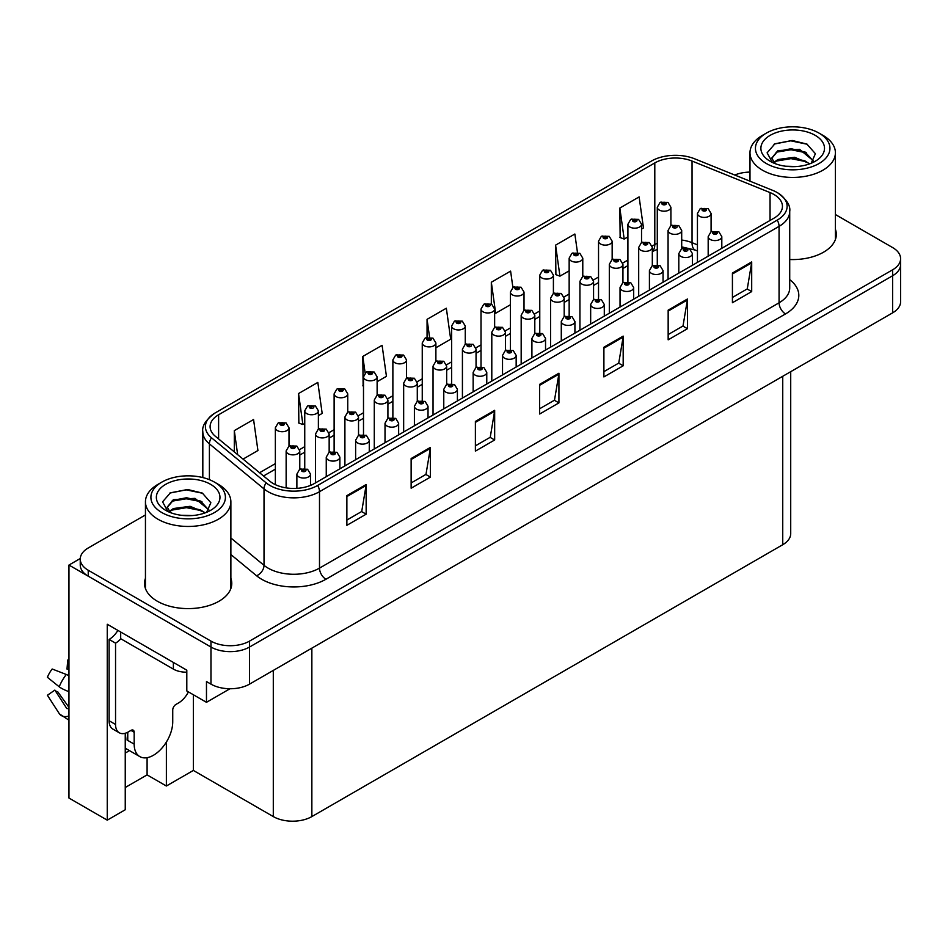 <?xml version="1.0" encoding="UTF-8"?>
<svg xmlns="http://www.w3.org/2000/svg" width="948" height="948" viewBox="0 0 948 948"><rect width="100%" height="100%" fill="white"/><g stroke="black" fill="none" stroke-linecap="round" stroke-linejoin="round"><path stroke-width="1.42" d="M125.243 753.02A29.08 16.791 120 0 0 126.534 752.333A29.08 16.791 120 0 0 129.284 750.52M125.243 733.254L125.243 809.758L107.254 820.15L107.254 624.258L186.803 670.189L186.803 690.962L206.474 702.314L206.474 681.541L210.966 684.136A27.267 15.737 0 0 0 249.525 684.136L892.613 312.852A27.267 15.737 0 0 0 900.6 301.725L900.6 264.622A27.267 15.737 0 0 1 892.613 275.75A27.267 15.737 0 0 0 900.6 264.622L900.6 258.686A27.267 15.737 0 0 0 892.613 247.558L835.401 214.532M229.973 688.746L206.474 702.314M145.447 514.954L88.235 547.98A27.267 15.737 0 0 0 80.248 559.119A27.267 15.737 0 0 0 88.235 570.246L210.966 641.109A27.267 15.737 0 0 0 249.525 641.109L249.525 647.034L892.613 275.75L249.525 647.034A27.267 15.737 0 0 1 210.966 647.034A27.267 15.737 0 0 0 249.525 647.034L249.525 684.136M107.254 820.15L68.955 798.038L68.955 565.055L210.966 647.034L88.235 576.183A27.267 15.737 0 0 1 80.248 565.055L80.248 559.119M80.272 558.514L68.955 565.055M790.715 371.687L790.715 533.594A27.267 15.737 180 0 1 782.74 544.721L311.856 816.584A27.267 15.737 180 0 1 273.297 816.584L193.356 770.428L193.356 694.754M193.356 770.428L166.374 786.01L166.374 742.071M125.243 787.504L147.094 774.883L166.374 786.01M147.094 774.883L147.094 757.689M145.447 578.304A43.62 25.181 0 0 0 144.534 583.411A43.62 25.181 0 0 0 157.309 601.222A43.62 25.181 0 0 0 204.851 606.684A43.62 25.181 0 0 0 231.774 583.411A43.62 25.181 0 0 0 230.874 578.304M145.447 584.241A43.62 25.181 0 0 0 144.843 586.385M773.935 194.47A29.08 16.791 180 0 1 782.444 206.344A29.08 16.791 180 0 1 773.935 218.206L314.357 483.539A29.08 16.791 180 0 1 269.979 481.3L215.35 436.27A29.08 16.791 180 0 1 210.101 426.636A29.08 16.791 180 0 1 218.609 414.762L654.795 162.938A29.08 16.791 180 0 1 692.04 161.053L770.049 192.586A29.08 16.791 180 0 1 773.935 194.47M777.23 192.562A33.749 19.481 0 0 0 772.727 190.382L694.718 158.837A33.749 19.481 0 0 0 651.489 161.03L215.315 412.854A33.749 19.481 0 0 0 214.841 413.127A33.749 19.481 0 0 0 211.523 437.81L266.151 482.852A33.749 19.481 0 0 0 317.663 485.447L777.23 220.114A33.749 19.481 0 0 0 777.704 192.835A33.749 19.481 0 0 0 777.23 192.562M346.873 495.638L346.873 525.322L366.153 514.183L366.153 484.511L346.873 495.638M346.873 520.049L361.721 511.482L366.07 485.495A7.264 4.195 -120 0 0 366.153 484.511M361.591 511.553L366.153 514.183M411.136 458.536L411.136 488.22L430.404 477.093L430.404 447.409L411.136 458.536M411.136 482.947L425.984 474.379L430.333 448.392A7.264 4.195 -120 0 0 430.404 447.409M425.853 474.45L430.404 477.093M475.386 421.445L475.386 451.118L494.666 439.991L494.666 410.306L475.386 421.445M475.386 445.856L490.235 437.277L494.583 411.302A7.264 4.195 -120 0 0 494.666 410.306M490.104 437.36L494.666 439.991M732.425 273.048L732.425 302.72L751.693 291.593L751.693 261.921L732.425 273.048M732.425 297.459L747.273 288.891L751.622 262.904A7.264 4.195 -120 0 0 751.693 261.921M747.143 288.962L751.693 291.593M668.162 310.138L668.162 339.822L687.442 328.695L687.442 299.011L668.162 310.138M668.162 334.561L683.01 325.982L687.359 299.995A7.264 4.195 -120 0 0 687.442 299.011M682.88 326.065L687.442 328.695M603.9 347.241L603.9 376.925L623.18 365.798L623.18 336.113L603.9 347.241M603.9 371.652L618.748 363.084L623.109 337.097A7.264 4.195 -120 0 0 623.18 336.113M618.617 363.155L623.18 365.798M539.649 384.343L539.649 414.015L558.929 402.888L558.929 373.216L539.649 384.343M539.649 408.754L554.497 400.186L558.846 374.199A7.264 4.195 -120 0 0 558.929 373.216M554.367 400.257L558.929 402.888M789.72 259.515A43.62 25.181 0 0 0 836.314 234.393A43.62 25.181 0 0 0 835.401 229.274M249.525 641.109L892.613 269.813A27.267 15.737 0 0 0 900.6 258.686M749.986 172.098A27.267 15.737 0 0 0 734.747 175.024M318.374 415.615L322.178 413.423L317.829 382.411L298.549 393.539L298.857 423.045M243.055 459.105L257.927 450.525L253.566 419.514L234.298 430.641L234.298 451.876M512.904 287.493L510.605 271.116L491.325 282.243L491.325 303.976M577.451 252.441L574.855 234.014L555.587 245.141L555.895 274.647M641.535 229.049L643.467 227.923L639.118 196.923L619.838 208.05L620.146 237.545M377.126 381.7L386.44 376.32L382.091 345.309L362.811 356.448L363.12 385.943M435.89 347.774L450.691 339.23L446.342 308.219L427.062 319.346L427.062 337.358M427.062 319.346L429.562 337.121M491.325 282.243L495.674 313.255L510.391 304.758M495.674 313.255L494.643 312.876M555.587 245.141L559.936 276.152L569.156 270.832M559.936 276.152L555.587 274.529M619.838 208.05L624.187 239.062L627.908 236.917M624.187 239.062L619.838 237.427M363.499 386.085L362.811 385.824M362.811 356.448L365.134 373.026M298.549 393.539L302.898 424.55L304.746 423.495M302.898 424.55L298.549 422.926M234.298 430.641L237.664 454.661M231.478 586.385A43.62 25.181 0 0 0 230.874 584.241M836.006 237.356A43.62 25.181 0 0 0 835.401 235.211M670.911 225.624L670.911 207.28A6.814 3.934 180 0 1 666.705 210.906A6.814 3.934 180 0 1 659.287 210.053A6.814 3.934 180 0 1 657.284 207.28L660.009 202.54A4.539 2.737 57.8 0 1 662.427 202.682A2.275 1.315 0 0 0 662.498 204.495A2.275 1.315 0 0 0 665.709 204.495A2.275 1.315 0 0 0 665.709 202.635A2.275 1.315 0 0 0 662.569 202.599L665.01 203.559L663.458 203.939L663.493 203.18M662.569 202.599A4.539 2.512 -117.9 0 0 660.436 202.291A4.539 2.512 -117.9 0 0 660.246 202.422M663.434 203.915L662.427 202.682M663.458 203.939L663.434 203.216M711.083 231.822L711.083 213.466A6.814 3.934 180 0 1 706.876 217.104A6.814 3.934 180 0 1 699.446 216.251A6.814 3.934 180 0 1 697.444 213.466L700.169 208.738A4.539 2.737 57.8 0 1 702.587 208.88A2.275 1.315 0 0 0 702.658 210.693A2.275 1.315 0 0 0 705.869 210.693A2.275 1.315 0 0 0 705.869 208.833A2.275 1.315 0 0 0 702.729 208.797L705.17 209.757L703.617 210.136L702.587 208.88M703.653 210.148L703.653 209.378M702.729 208.797A4.539 2.512 -117.9 0 0 700.608 208.489A4.539 2.512 -117.9 0 0 700.406 208.619M703.594 210.112L703.594 209.401M721.807 248.305L721.807 236.656A6.814 3.934 180 0 1 717.6 240.294A6.814 3.934 180 0 1 710.17 239.441A6.814 3.934 180 0 1 708.18 236.656L710.893 231.928A4.539 2.737 57.8 0 1 713.323 232.059A2.275 1.315 0 0 0 713.382 233.872A2.275 1.315 0 0 0 716.605 233.872A2.275 1.315 0 0 0 716.605 232.023A2.275 1.315 0 0 0 713.453 231.976L715.906 232.947L714.354 233.315L714.377 232.556M713.453 231.976A4.539 2.512 -117.9 0 0 711.332 231.679A4.539 2.512 -117.9 0 0 711.13 231.798M714.318 233.303L713.323 232.059M714.354 233.315L714.318 232.592M641.535 242.593L641.535 224.238A6.814 3.934 180 0 1 637.329 227.876A6.814 3.934 180 0 1 629.899 227.022A6.814 3.934 180 0 1 627.908 224.238L630.621 219.509A4.539 2.737 57.8 0 1 633.051 219.64A2.275 1.315 0 0 0 633.122 221.453A2.275 1.315 0 0 0 636.333 221.453A2.275 1.315 0 0 0 636.333 219.604A2.275 1.315 0 0 0 633.193 219.557L635.361 220.161L634.082 220.896L634.105 220.137M633.193 219.557A4.539 2.512 -117.9 0 0 631.06 219.249A4.539 2.512 -117.9 0 0 630.858 219.379M634.058 220.884L633.051 219.64M634.082 220.896L634.058 220.173M612.159 259.551L612.159 241.195A6.814 3.934 180 0 1 607.952 244.833A6.814 3.934 180 0 1 600.522 243.98A6.814 3.934 180 0 1 598.532 241.195L601.245 236.467A4.539 2.737 57.8 0 1 603.675 236.597A2.275 1.315 0 0 0 603.734 238.41A2.275 1.315 0 0 0 606.945 238.41A2.275 1.315 0 0 0 606.945 236.562A2.275 1.315 0 0 0 603.805 236.526L606.258 237.486L604.706 237.853L603.675 236.597M604.729 237.877L604.729 237.107M603.805 236.526A4.539 2.512 -117.9 0 0 601.684 236.218A4.539 2.512 -117.9 0 0 601.482 236.348M604.67 237.841L604.67 237.13M582.783 276.508L582.783 258.164A6.814 3.934 180 0 1 578.576 261.79A6.814 3.934 180 0 1 571.146 260.937A6.814 3.934 180 0 1 569.156 258.164L571.869 253.424A4.539 2.737 57.8 0 1 574.287 253.566A2.275 1.315 0 0 0 574.358 255.379A2.275 1.315 0 0 0 577.569 255.379A2.275 1.315 0 0 0 577.569 253.519A2.275 1.315 0 0 0 574.429 253.483L576.87 254.455L575.317 254.822L574.287 253.566M575.353 254.834L575.353 254.064M574.429 253.483A4.539 2.512 -117.9 0 0 572.308 253.175A4.539 2.512 -117.9 0 0 572.106 253.306M575.294 254.799L575.294 254.1M553.407 293.477L553.407 275.121A6.814 3.934 180 0 1 549.2 278.759A6.814 3.934 180 0 1 541.77 277.906A6.814 3.934 180 0 1 539.768 275.121L542.493 270.393A4.539 2.737 57.8 0 1 544.91 270.524A2.275 1.315 0 0 0 544.981 272.337A2.275 1.315 0 0 0 548.193 272.337A2.275 1.315 0 0 0 548.193 270.488A2.275 1.315 0 0 0 545.053 270.441L547.494 271.412L545.941 271.78L544.91 270.524M545.977 271.803L545.977 271.021M545.053 270.441A4.539 2.512 -117.9 0 0 542.931 270.133A4.539 2.512 -117.9 0 0 542.73 270.263M545.941 271.78L545.918 271.057M681.695 248.791L681.695 230.435A6.814 3.934 180 0 1 677.488 234.073A6.814 3.934 180 0 1 670.07 233.22A6.814 3.934 180 0 1 668.067 230.435L670.781 225.707A4.539 2.737 57.8 0 1 673.21 225.837A2.275 1.315 0 0 0 673.281 227.65A2.275 1.315 0 0 0 676.493 227.65A2.275 1.315 0 0 0 676.493 225.79A2.275 1.315 0 0 0 673.353 225.754L675.521 226.347L674.241 227.093L674.265 226.335M673.353 225.754A4.539 2.512 -117.9 0 0 671.22 225.446A4.539 2.512 -117.9 0 0 671.03 225.577M674.218 227.082L673.21 225.837M674.241 227.093L674.218 226.371M652.319 265.748L652.319 247.392A6.814 3.934 180 0 1 648.112 251.03A6.814 3.934 180 0 1 640.682 250.177A6.814 3.934 180 0 1 638.691 247.392L641.405 242.664A4.539 2.737 57.8 0 1 643.834 242.795A2.275 1.315 0 0 0 643.893 244.608A2.275 1.315 0 0 0 647.117 244.608A2.275 1.315 0 0 0 647.117 242.759A2.275 1.315 0 0 0 643.965 242.712L646.418 243.683L644.865 244.051L644.889 243.292M643.965 242.712A4.539 2.512 -117.9 0 0 641.843 242.415A4.539 2.512 -117.9 0 0 641.642 242.534M644.83 244.039L643.834 242.795M644.865 244.051L644.83 243.328M622.943 282.717L622.943 264.35A6.814 3.934 180 0 1 618.736 267.988A6.814 3.934 180 0 1 611.306 267.135A6.814 3.934 180 0 1 609.315 264.35L612.029 259.622A4.539 2.737 57.8 0 1 614.446 259.764A2.275 1.315 0 0 0 614.517 261.577A2.275 1.315 0 0 0 617.729 261.577A2.275 1.315 0 0 0 617.729 259.716A2.275 1.315 0 0 0 614.588 259.681L617.03 260.641L615.489 261.02L614.446 259.764M615.513 261.032L615.513 260.262M614.588 259.681A4.539 2.512 -117.9 0 0 612.467 259.373A4.539 2.512 -117.9 0 0 612.266 259.503M615.453 260.996L615.453 260.285M593.567 299.675L593.567 281.319A6.814 3.934 180 0 1 589.36 284.957A6.814 3.934 180 0 1 581.93 284.104A6.814 3.934 180 0 1 579.927 281.319L582.653 276.591A4.539 2.737 57.8 0 1 585.07 276.721A2.275 1.315 0 0 0 585.141 278.534A2.275 1.315 0 0 0 588.353 278.534A2.275 1.315 0 0 0 588.353 276.674A2.275 1.315 0 0 0 585.212 276.638L587.653 277.61L586.101 277.977L585.07 276.721M586.137 277.989L586.137 277.219M585.212 276.638A4.539 2.512 -117.9 0 0 583.091 276.33A4.539 2.512 -117.9 0 0 582.89 276.461M586.077 277.965L586.077 277.254M692.431 265.262L692.431 253.614A6.814 3.934 180 0 1 688.224 257.252A6.814 3.934 180 0 1 680.794 256.398A6.814 3.934 180 0 1 678.804 253.614L681.517 248.886A4.539 2.737 57.8 0 1 683.935 249.028A2.275 1.315 0 0 0 684.006 250.841A2.275 1.315 0 0 0 687.217 250.841A2.275 1.315 0 0 0 687.217 248.98A2.275 1.315 0 0 0 684.077 248.945L686.257 249.537L684.977 250.284L685.001 249.525M684.077 248.945A4.539 2.512 -117.9 0 0 681.956 248.637A4.539 2.512 -117.9 0 0 681.754 248.767M684.942 250.26L683.935 249.028M684.977 250.284L684.942 249.549M663.055 282.231L663.055 270.583A6.814 3.934 180 0 1 658.848 274.221A6.814 3.934 180 0 1 651.418 273.368A6.814 3.934 180 0 1 649.416 270.583L652.141 265.855A4.539 2.737 57.8 0 1 654.558 265.985A2.275 1.315 0 0 0 654.63 267.798A2.275 1.315 0 0 0 657.841 267.798A2.275 1.315 0 0 0 657.841 265.938A2.275 1.315 0 0 0 654.701 265.902L657.142 266.874L655.589 267.241L654.558 265.985M655.625 267.253L655.625 266.483M654.701 265.902A4.539 2.512 -117.9 0 0 652.58 265.594A4.539 2.512 -117.9 0 0 652.378 265.724M655.566 267.229L655.566 266.518M633.679 299.189L633.679 287.54A6.814 3.934 180 0 1 629.46 291.178A6.814 3.934 180 0 1 622.042 290.325A6.814 3.934 180 0 1 620.039 287.54L622.765 282.812A4.539 2.737 57.8 0 1 625.182 282.942A2.275 1.315 0 0 0 625.253 284.756A2.275 1.315 0 0 0 628.465 284.756A2.275 1.315 0 0 0 628.465 282.907A2.275 1.315 0 0 0 625.325 282.86L627.766 283.831L626.213 284.199L625.182 282.942M626.249 284.222L626.249 283.44M625.325 282.86A4.539 2.512 -117.9 0 0 623.203 282.563A4.539 2.512 -117.9 0 0 623.002 282.682M626.19 284.187L626.19 283.476M604.291 316.146L604.291 304.498A6.814 3.934 180 0 1 600.084 308.136A6.814 3.934 180 0 1 592.654 307.282A6.814 3.934 180 0 1 590.663 304.498L593.377 299.769A4.539 2.737 57.8 0 1 595.806 299.912A2.275 1.315 0 0 0 595.877 301.725A2.275 1.315 0 0 0 599.089 301.725A2.275 1.315 0 0 0 599.089 299.864A2.275 1.315 0 0 0 595.948 299.829L598.389 300.789L596.837 301.168L595.806 299.912M596.861 301.18L596.861 300.409M595.948 299.829A4.539 2.512 -117.9 0 0 593.815 299.521A4.539 2.512 -117.9 0 0 593.614 299.651M596.837 301.168L596.813 300.445M796.83 166.528L785.643 166.22M788.819 166.54L793.618 166.67M809.959 163.743L794.637 157.285L777.917 159.525L773.734 162.487M809.497 163.909L804.947 160.887L791.047 157.629L777.372 160.39M813.455 160.899L799.543 149.334L777.917 150.613L771.79 158.032L774.824 163.506M771.802 158.304L777.55 151.396L791.118 148.718L805.077 152.036L813.348 161.03M774.018 162.783L777.597 160.271M822.9 135.327L819.036 133.111A37.256 21.508 180 0 1 819.036 163.53A37.256 21.508 180 0 1 766.351 163.53A37.256 21.508 180 0 1 766.351 133.111A37.256 21.508 180 0 1 819.036 133.111L822.9 135.327A42.707 24.66 180 0 1 835.401 152.77A42.707 24.66 180 0 1 822.9 170.202A42.707 24.66 180 0 1 762.488 170.202A42.707 24.66 180 0 1 749.986 152.77A42.707 24.66 180 0 1 762.488 135.327L766.351 133.111M770.203 135.327A31.805 18.367 180 0 1 815.185 135.327A31.805 18.367 180 0 1 815.185 161.302A31.805 18.367 180 0 1 770.203 161.302A31.805 18.367 180 0 1 770.203 135.327M811.168 163.269L815.399 153.706L806.878 144.06L792.173 140.482L774.919 143.8L767.11 152.818L772.383 162.44M806.558 152.853L790.94 149.737L776.092 152.225M807.269 144.262L790.762 140.825L774.528 144.001M806.523 161.741L790.988 158.636L776.08 161.136M192.29 515.546L181.104 515.25M184.279 515.57L189.09 515.7M205.42 512.761L190.098 506.315L173.377 508.543L169.194 511.505M204.958 512.939L200.419 509.906L186.507 506.647L172.832 509.42M208.916 509.929L195.004 498.364L173.377 499.643L167.263 507.062L170.284 512.536M167.263 507.334L173.377 500.236L186.578 497.747L200.538 501.065L208.809 510.06M169.479 511.813L173.057 509.301M218.36 484.357L214.509 482.129A37.256 21.508 180 0 1 214.509 482.129A37.256 21.508 180 0 1 214.497 512.548A37.256 21.508 180 0 1 161.812 512.548A37.256 21.508 180 0 1 161.812 482.129A37.256 21.508 180 0 1 214.497 482.129L218.36 484.357A42.707 24.66 180 0 1 230.874 501.8A42.707 24.66 180 0 1 218.36 519.231A42.707 24.66 180 0 1 157.961 519.231A42.707 24.66 180 0 1 145.447 501.8A42.707 24.66 180 0 1 157.961 484.357L161.812 482.129M165.663 484.357A31.805 18.367 180 0 1 210.646 484.357A31.805 18.367 180 0 1 210.646 510.332A31.805 18.367 180 0 1 165.663 510.332A31.805 18.367 180 0 1 165.663 484.357M206.628 512.287L210.859 502.736L202.339 493.079L187.633 489.5L170.379 492.83L162.57 501.848L167.843 511.47M202.019 501.883L186.401 498.767L171.552 501.255M202.742 493.292L186.223 489.855L170 493.031M201.983 510.771L186.448 507.666L171.541 510.166M134.178 732.259L130.966 730.398A4.539 2.619 -60 0 1 133.241 730.173A4.539 2.619 -60 0 1 134.178 732.259L134.178 744.133A27.267 15.737 120 0 0 139.83 756.611A27.267 15.737 120 0 0 153.458 755.26A27.267 15.737 120 0 0 172.737 721.866L172.737 710.005A4.539 2.619 -60 0 1 175.949 704.435L178.52 702.954A18.178 10.499 -60 0 0 188.403 691.886M127.755 739.677L127.115 740.044L127.755 740.424L127.755 732.235M127.115 740.044A27.267 15.737 -60 0 1 127.755 733.977M68.955 708.12A10.001 7.951 -37.9 0 0 68.671 708.215L67.533 708.583A0.912 0.723 142.1 0 1 66.668 708.357L54.865 690.097A12.466 7.193 120 0 0 57.71 691.744L68.955 707.338M68.955 669.845A12.466 7.193 120 0 0 67 669.063L68.955 669.17M54.865 690.097L47.4 695.263L59.203 713.524A10.001 7.951 -37.9 0 0 59.523 713.974A10.001 7.951 -37.9 0 0 68.671 716.06L68.955 715.965M68.955 675.817A10.001 1.86 37.7 0 0 66.313 674.478L52.176 669.004A20.903 12.063 120 0 0 47.4 677.287L59.203 686.79A10.001 1.86 -157.7 0 0 68.671 691.566L68.955 691.673M68.955 660.081L67.746 660.021L67 669.063M130.966 730.398L128.395 731.892A18.178 10.499 -60 0 1 119.306 732.792L112.883 729.083A18.178 10.499 -60 0 1 109.115 720.753L109.115 639.438A18.178 10.499 120 0 0 117.884 630.396M120.834 638.774A18.178 10.499 -60 0 1 115.549 643.147L109.115 639.438M119.306 732.792A18.178 10.499 -60 0 1 115.549 724.462L115.549 643.147M173.377 662.439L173.377 669.11A18.178 10.487 0 0 0 186.803 672.179M120.68 632.02L120.68 638.691L173.377 669.11M524.019 310.434L524.019 292.079A6.814 3.934 180 0 1 519.812 295.717A6.814 3.934 180 0 1 512.394 294.864A6.814 3.934 180 0 1 510.391 292.079L513.117 287.351A4.539 2.737 57.8 0 1 515.534 287.481A2.275 1.315 0 0 0 515.605 289.306A2.275 1.315 0 0 0 518.817 289.306A2.275 1.315 0 0 0 518.817 287.445A2.275 1.315 0 0 0 515.676 287.41L518.118 288.37L516.565 288.749L515.534 287.481M516.589 288.761L516.589 287.991M515.676 287.41A4.539 2.512 -117.9 0 0 513.543 287.102A4.539 2.512 -117.9 0 0 513.354 287.232M516.565 288.749L516.542 288.014M494.643 327.392L494.643 309.048A6.814 3.934 180 0 1 490.436 312.674A6.814 3.934 180 0 1 483.006 311.821A6.814 3.934 180 0 1 481.015 309.048L483.729 304.32A4.539 2.737 57.8 0 1 486.158 304.45A2.275 1.315 0 0 0 486.217 306.263A2.275 1.315 0 0 0 489.441 306.263A2.275 1.315 0 0 0 489.441 304.403A2.275 1.315 0 0 0 486.3 304.367L488.469 304.96L487.189 305.706L487.213 304.948M486.3 304.367A4.539 2.512 -117.9 0 0 484.167 304.059A4.539 2.512 -117.9 0 0 483.966 304.19M487.165 305.694L486.158 304.45M487.189 305.706L487.165 304.983M465.267 344.361L465.267 326.005A6.814 3.934 180 0 1 461.06 329.643A6.814 3.934 180 0 1 453.63 328.79A6.814 3.934 180 0 1 451.639 326.005L454.353 321.277A4.539 2.737 57.8 0 1 456.77 321.408A2.275 1.315 0 0 0 456.841 323.221A2.275 1.315 0 0 0 460.053 323.221A2.275 1.315 0 0 0 460.053 321.372A2.275 1.315 0 0 0 456.912 321.325L459.365 322.296L457.813 322.664L457.837 321.905M456.912 321.325A4.539 2.512 -117.9 0 0 454.791 321.028A4.539 2.512 -117.9 0 0 454.59 321.147M457.777 322.652L456.77 321.408M457.813 322.664L457.777 321.941M435.89 361.318L435.89 342.963A6.814 3.934 180 0 1 431.684 346.601A6.814 3.934 180 0 1 424.254 345.747A6.814 3.934 180 0 1 422.251 342.963L424.977 338.235A4.539 2.737 57.8 0 1 427.394 338.377A2.275 1.315 0 0 0 427.465 340.19A2.275 1.315 0 0 0 430.676 340.19A2.275 1.315 0 0 0 430.676 338.329A2.275 1.315 0 0 0 427.536 338.294L429.977 339.254L428.425 339.633L428.46 338.874M427.536 338.294A4.539 2.512 -117.9 0 0 425.415 337.986A4.539 2.512 -117.9 0 0 425.214 338.116M428.401 339.609L427.394 338.377M428.425 339.633L428.401 338.898M406.514 378.288L406.514 359.932A6.814 3.934 180 0 1 402.308 363.57A6.814 3.934 180 0 1 394.878 362.717A6.814 3.934 180 0 1 392.875 359.932L395.6 355.204A4.539 2.737 57.8 0 1 398.018 355.334A2.275 1.315 0 0 0 398.089 357.147A2.275 1.315 0 0 0 401.3 357.147A2.275 1.315 0 0 0 401.3 355.287A2.275 1.315 0 0 0 398.16 355.251L400.601 356.223L399.049 356.59L398.018 355.334M399.084 356.602L399.084 355.832M398.16 355.251A4.539 2.512 -117.9 0 0 396.039 354.943A4.539 2.512 -117.9 0 0 395.837 355.073M399.049 356.59L399.025 355.867M377.126 395.245L377.126 376.889A6.814 3.934 180 0 1 372.92 380.527A6.814 3.934 180 0 1 365.501 379.674A6.814 3.934 180 0 1 363.499 376.889L366.212 372.161A4.539 2.737 57.8 0 1 368.642 372.291A2.275 1.315 0 0 0 368.713 374.105A2.275 1.315 0 0 0 371.924 374.105A2.275 1.315 0 0 0 371.924 372.256A2.275 1.315 0 0 0 368.784 372.209L371.225 373.18L369.673 373.548L368.642 372.291M369.696 373.571L369.696 372.789M368.784 372.209A4.539 2.512 -117.9 0 0 366.651 371.912A4.539 2.512 -117.9 0 0 366.449 372.031M369.649 373.536L369.649 372.825M347.75 412.202L347.75 393.847A6.814 3.934 180 0 1 343.543 397.485A6.814 3.934 180 0 1 336.113 396.631A6.814 3.934 180 0 1 334.123 393.847L336.836 389.118A4.539 2.737 57.8 0 1 339.266 389.261A2.275 1.315 0 0 0 339.325 391.074A2.275 1.315 0 0 0 342.548 391.074A2.275 1.315 0 0 0 342.548 389.213A2.275 1.315 0 0 0 339.396 389.178L341.849 390.138L340.296 390.517L339.266 389.261M340.32 390.529L340.32 389.758M339.396 389.178A4.539 2.512 -117.9 0 0 337.275 388.87A4.539 2.512 -117.9 0 0 337.073 389M340.296 390.517L340.261 389.794M318.374 429.171L318.374 410.816A6.814 3.934 180 0 1 314.167 414.454A6.814 3.934 180 0 1 306.737 413.601A6.814 3.934 180 0 1 304.746 410.816L307.46 406.088A4.539 2.737 57.8 0 1 309.877 406.218A2.275 1.315 0 0 0 309.949 408.031A2.275 1.315 0 0 0 313.16 408.031A2.275 1.315 0 0 0 313.16 406.182A2.275 1.315 0 0 0 310.02 406.135L312.2 406.728L310.92 407.474L310.944 406.716M310.02 406.135A4.539 2.512 -117.9 0 0 307.899 405.827A4.539 2.512 -117.9 0 0 307.697 405.957M310.885 407.462L309.877 406.218M310.92 407.474L310.885 406.751M288.998 446.129L288.998 427.773A6.814 3.934 180 0 1 284.791 431.411A6.814 3.934 180 0 1 277.361 430.558A6.814 3.934 180 0 1 275.358 427.773L278.084 423.045A4.539 2.737 57.8 0 1 280.501 423.175A2.275 1.315 0 0 0 280.572 424.988A2.275 1.315 0 0 0 283.784 424.988A2.275 1.315 0 0 0 283.784 423.14A2.275 1.315 0 0 0 280.644 423.104L283.085 424.064L281.532 424.431L280.501 423.175M281.568 424.455L281.568 423.673M280.644 423.104A4.539 2.512 -117.9 0 0 278.522 422.796A4.539 2.512 -117.9 0 0 278.321 422.926M281.509 424.42L281.509 423.709M564.19 316.632L564.19 298.276A6.814 3.934 180 0 1 559.972 301.914A6.814 3.934 180 0 1 552.554 301.061A6.814 3.934 180 0 1 550.551 298.276L553.276 293.548A4.539 2.737 57.8 0 1 555.694 293.679A2.275 1.315 0 0 0 555.765 295.492A2.275 1.315 0 0 0 558.976 295.492A2.275 1.315 0 0 0 558.976 293.643A2.275 1.315 0 0 0 555.836 293.596L558.277 294.567L556.725 294.935L555.694 293.679M556.76 294.958L556.76 294.176M555.836 293.596A4.539 2.512 -117.9 0 0 553.715 293.299A4.539 2.512 -117.9 0 0 553.514 293.43M556.725 294.935L556.701 294.212M534.802 333.601L534.802 315.246A6.814 3.934 180 0 1 530.596 318.872A6.814 3.934 180 0 1 523.166 318.018A6.814 3.934 180 0 1 521.175 315.246L523.889 310.506A4.539 2.737 57.8 0 1 526.318 310.648A2.275 1.315 0 0 0 526.389 312.461A2.275 1.315 0 0 0 529.6 312.461A2.275 1.315 0 0 0 529.6 310.6A2.275 1.315 0 0 0 526.46 310.565L528.901 311.525L527.349 311.904L526.318 310.648M527.372 311.916L527.372 311.145M526.46 310.565A4.539 2.512 -117.9 0 0 524.327 310.257A4.539 2.512 -117.9 0 0 524.125 310.387M527.349 311.904L527.325 311.181M505.426 350.559L505.426 332.203A6.814 3.934 180 0 1 501.219 335.841A6.814 3.934 180 0 1 493.79 334.988A6.814 3.934 180 0 1 491.799 332.203L494.512 327.475A4.539 2.737 57.8 0 1 496.942 327.605A2.275 1.315 0 0 0 497.001 329.418A2.275 1.315 0 0 0 500.224 329.418A2.275 1.315 0 0 0 500.224 327.57A2.275 1.315 0 0 0 497.072 327.522L499.525 328.494L497.973 328.861L496.942 327.605M497.996 328.873L497.996 328.103M497.072 327.522A4.539 2.512 -117.9 0 0 494.951 327.214A4.539 2.512 -117.9 0 0 494.749 327.344M497.937 328.849L497.937 328.138M476.05 367.516L476.05 349.16A6.814 3.934 180 0 1 471.843 352.798A6.814 3.934 180 0 1 464.413 351.945A6.814 3.934 180 0 1 462.423 349.16L465.136 344.432A4.539 2.737 57.8 0 1 467.554 344.562A2.275 1.315 0 0 0 467.625 346.376A2.275 1.315 0 0 0 470.836 346.376A2.275 1.315 0 0 0 470.836 344.527A2.275 1.315 0 0 0 467.696 344.491L469.876 345.084L468.596 345.819L468.62 345.072M467.696 344.491A4.539 2.512 -117.9 0 0 465.575 344.183A4.539 2.512 -117.9 0 0 465.373 344.314M468.561 345.807L467.554 344.562M468.596 345.819L468.561 345.096M446.674 384.485L446.674 366.129A6.814 3.934 180 0 1 442.467 369.756A6.814 3.934 180 0 1 435.037 368.902A6.814 3.934 180 0 1 433.035 366.129L435.76 361.389A4.539 2.737 57.8 0 1 438.177 361.532A2.275 1.315 0 0 0 438.249 363.345A2.275 1.315 0 0 0 441.46 363.345A2.275 1.315 0 0 0 441.46 361.484A2.275 1.315 0 0 0 438.32 361.449L440.761 362.42L439.208 362.788L439.244 362.029M438.32 361.449A4.539 2.512 -117.9 0 0 436.199 361.141A4.539 2.512 -117.9 0 0 435.997 361.271M439.185 362.764L438.177 361.532M439.208 362.788L439.185 362.065M417.286 401.442L417.286 383.087A6.814 3.934 180 0 1 413.079 386.725A6.814 3.934 180 0 1 405.661 385.872A6.814 3.934 180 0 1 403.658 383.087L406.384 378.359A4.539 2.737 57.8 0 1 408.801 378.489A2.275 1.315 0 0 0 408.872 380.302A2.275 1.315 0 0 0 412.084 380.302A2.275 1.315 0 0 0 412.084 378.453A2.275 1.315 0 0 0 408.944 378.406L411.385 379.378L409.832 379.745L408.801 378.489M409.868 379.769L409.868 378.987M408.944 378.406A4.539 2.512 -117.9 0 0 406.811 378.098A4.539 2.512 -117.9 0 0 406.621 378.228M409.832 379.745L409.809 379.022M387.91 418.4L387.91 400.044A6.814 3.934 180 0 1 383.703 403.682A6.814 3.934 180 0 1 376.273 402.829A6.814 3.934 180 0 1 374.282 400.044L376.996 395.316A4.539 2.737 57.8 0 1 379.425 395.446A2.275 1.315 0 0 0 379.496 397.271A2.275 1.315 0 0 0 382.708 397.271A2.275 1.315 0 0 0 382.708 395.411A2.275 1.315 0 0 0 379.567 395.375L382.008 396.335L380.456 396.714L379.425 395.446M380.48 396.726L380.48 395.956M379.567 395.375A4.539 2.512 -117.9 0 0 377.434 395.067A4.539 2.512 -117.9 0 0 377.233 395.197M380.432 396.691L380.432 395.98M358.534 435.369L358.534 417.013A6.814 3.934 180 0 1 354.327 420.639A6.814 3.934 180 0 1 346.897 419.786A6.814 3.934 180 0 1 344.906 417.013L347.62 412.273A4.539 2.737 57.8 0 1 350.049 412.416A2.275 1.315 0 0 0 350.108 414.229A2.275 1.315 0 0 0 353.32 414.229A2.275 1.315 0 0 0 353.32 412.368A2.275 1.315 0 0 0 350.179 412.333L352.632 413.304L351.08 413.672L350.049 412.416M351.104 413.684L351.104 412.913M350.179 412.333A4.539 2.512 -117.9 0 0 348.058 412.024A4.539 2.512 -117.9 0 0 347.857 412.155M351.08 413.672L351.044 412.949M329.157 452.326L329.157 433.971A6.814 3.934 180 0 1 324.951 437.609A6.814 3.934 180 0 1 317.521 436.755A6.814 3.934 180 0 1 315.53 433.971L318.244 429.243A4.539 2.737 57.8 0 1 320.661 429.373A2.275 1.315 0 0 0 320.732 431.186A2.275 1.315 0 0 0 323.943 431.186A2.275 1.315 0 0 0 323.943 429.337A2.275 1.315 0 0 0 320.803 429.29L323.244 430.262L321.692 430.629L320.661 429.373M321.728 430.653L321.728 429.871M320.803 429.29A4.539 2.512 -117.9 0 0 318.682 428.994A4.539 2.512 -117.9 0 0 318.481 429.112M321.692 430.629L321.668 429.906M299.781 469.296L299.781 450.928A6.814 3.934 180 0 1 295.575 454.566A6.814 3.934 180 0 1 288.145 453.713A6.814 3.934 180 0 1 286.142 450.928L288.867 446.2A4.539 2.737 57.8 0 1 291.285 446.342A2.275 1.315 0 0 0 291.356 448.155A2.275 1.315 0 0 0 294.567 448.155A2.275 1.315 0 0 0 294.567 446.295A2.275 1.315 0 0 0 291.427 446.259L293.868 447.219L292.316 447.598L291.285 446.342M292.351 447.61L292.351 446.84M291.427 446.259A4.539 2.512 -117.9 0 0 289.306 445.951A4.539 2.512 -117.9 0 0 289.104 446.081M292.292 447.575L292.292 446.864M574.915 333.115L574.915 321.467A6.814 3.934 180 0 1 570.708 325.105A6.814 3.934 180 0 1 563.278 324.252A6.814 3.934 180 0 1 561.287 321.467L564.001 316.739A4.539 2.737 57.8 0 1 566.43 316.869A2.275 1.315 0 0 0 566.489 318.682A2.275 1.315 0 0 0 569.712 318.682A2.275 1.315 0 0 0 569.712 316.833A2.275 1.315 0 0 0 566.56 316.786L569.013 317.758L567.461 318.125L566.43 316.869M567.485 318.137L567.485 317.367M566.56 316.786A4.539 2.512 -117.9 0 0 564.439 316.478A4.539 2.512 -117.9 0 0 564.238 316.608M567.461 318.125L567.425 317.402M545.538 350.073L545.538 338.424A6.814 3.934 180 0 1 541.332 342.062A6.814 3.934 180 0 1 533.902 341.209A6.814 3.934 180 0 1 531.911 338.424L534.625 333.696A4.539 2.737 57.8 0 1 537.042 333.826A2.275 1.315 0 0 0 537.113 335.639A2.275 1.315 0 0 0 540.324 335.639A2.275 1.315 0 0 0 540.324 333.791A2.275 1.315 0 0 0 537.184 333.755L539.625 334.715L538.085 335.082L537.042 333.826M538.109 335.106L538.109 334.324M537.184 333.755A4.539 2.512 -117.9 0 0 535.063 333.447A4.539 2.512 -117.9 0 0 534.862 333.578M538.049 335.071L538.049 334.36M516.162 367.03L516.162 355.393A6.814 3.934 180 0 1 511.956 359.019A6.814 3.934 180 0 1 504.526 358.166A6.814 3.934 180 0 1 502.523 355.393L505.248 350.653A4.539 2.737 57.8 0 1 507.666 350.796A2.275 1.315 0 0 0 507.737 352.609A2.275 1.315 0 0 0 510.948 352.609A2.275 1.315 0 0 0 510.948 350.748A2.275 1.315 0 0 0 507.808 350.713L510.249 351.672L508.697 352.052L508.732 351.293M507.808 350.713A4.539 2.512 -117.9 0 0 505.687 350.404A4.539 2.512 -117.9 0 0 505.485 350.535M508.673 352.028L507.666 350.796M508.697 352.052L508.673 351.329M486.774 383.999L486.774 372.351A6.814 3.934 180 0 1 482.568 375.989A6.814 3.934 180 0 1 475.149 375.135A6.814 3.934 180 0 1 473.147 372.351L475.872 367.623A4.539 2.737 57.8 0 1 478.29 367.753A2.275 1.315 0 0 0 478.361 369.566A2.275 1.315 0 0 0 481.572 369.566A2.275 1.315 0 0 0 481.572 367.717A2.275 1.315 0 0 0 478.432 367.67L480.873 368.642L479.321 369.009L479.356 368.251M478.432 367.67A4.539 2.512 -117.9 0 0 476.299 367.362A4.539 2.512 -117.9 0 0 476.109 367.492M479.297 368.997L478.29 367.753M479.321 369.009L479.297 368.286M457.398 400.957L457.398 389.308A6.814 3.934 180 0 1 453.191 392.946A6.814 3.934 180 0 1 445.761 392.093A6.814 3.934 180 0 1 443.771 389.308L446.484 384.58A4.539 2.737 57.8 0 1 448.914 384.71A2.275 1.315 0 0 0 448.985 386.523A2.275 1.315 0 0 0 452.196 386.523A2.275 1.315 0 0 0 452.196 384.675A2.275 1.315 0 0 0 449.056 384.639L451.497 385.599L449.945 385.978L448.914 384.71M449.968 385.99L449.968 385.22L449.945 385.978M449.056 384.639A4.539 2.512 -117.9 0 0 446.923 384.331A4.539 2.512 -117.9 0 0 446.721 384.461M428.022 417.914L428.022 406.277A6.814 3.934 180 0 1 423.815 409.903A6.814 3.934 180 0 1 416.385 409.05A6.814 3.934 180 0 1 414.394 406.277L417.108 401.537A4.539 2.737 57.8 0 1 419.537 401.679A2.275 1.315 0 0 0 419.597 403.493A2.275 1.315 0 0 0 422.808 403.493A2.275 1.315 0 0 0 422.808 401.632A2.275 1.315 0 0 0 419.668 401.596L422.121 402.568L420.568 402.936L419.537 401.679M420.592 402.947L420.592 402.177M419.668 401.596A4.539 2.512 -117.9 0 0 417.547 401.288A4.539 2.512 -117.9 0 0 417.345 401.419M420.533 402.912L420.533 402.213M398.646 434.883L398.646 423.235A6.814 3.934 180 0 1 394.439 426.873A6.814 3.934 180 0 1 387.009 426.019A6.814 3.934 180 0 1 385.018 423.235L387.732 418.506A4.539 2.737 57.8 0 1 390.149 418.637A2.275 1.315 0 0 0 390.221 420.45A2.275 1.315 0 0 0 393.432 420.45A2.275 1.315 0 0 0 393.432 418.601A2.275 1.315 0 0 0 390.292 418.554L392.733 419.526L391.18 419.893L390.149 418.637M391.216 419.917L391.216 419.135M390.292 418.554A4.539 2.512 -117.9 0 0 388.17 418.246A4.539 2.512 -117.9 0 0 387.969 418.376M391.18 419.893L391.157 419.17M369.27 451.841L369.27 440.192A6.814 3.934 180 0 1 365.063 443.83A6.814 3.934 180 0 1 357.633 442.977A6.814 3.934 180 0 1 355.63 440.192L358.356 435.464A4.539 2.737 57.8 0 1 360.773 435.606A2.275 1.315 0 0 0 360.844 437.419A2.275 1.315 0 0 0 364.056 437.419A2.275 1.315 0 0 0 364.056 435.559A2.275 1.315 0 0 0 360.915 435.523L363.357 436.483L361.804 436.862L360.773 435.606M361.84 436.874L361.84 436.104M360.915 435.523A4.539 2.512 -117.9 0 0 358.794 435.215A4.539 2.512 -117.9 0 0 358.593 435.345M361.804 436.862L361.781 436.127M339.882 468.81L339.882 457.161A6.814 3.934 180 0 1 335.675 460.799A6.814 3.934 180 0 1 328.257 459.946A6.814 3.934 180 0 1 326.254 457.161L328.98 452.433A4.539 2.737 57.8 0 1 331.397 452.563A2.275 1.315 0 0 0 331.468 454.376A2.275 1.315 0 0 0 334.68 454.376A2.275 1.315 0 0 0 334.68 452.516A2.275 1.315 0 0 0 331.539 452.48L333.98 453.452L332.428 453.819L331.397 452.563M332.452 453.831L332.452 453.061M331.539 452.48A4.539 2.512 -117.9 0 0 329.406 452.172A4.539 2.512 -117.9 0 0 329.217 452.303M332.404 453.808L332.404 453.097M310.506 485.412L310.506 474.119A6.814 3.934 180 0 1 306.299 477.756A6.814 3.934 180 0 1 298.869 476.903A6.814 3.934 180 0 1 296.878 474.119L299.592 469.39A4.539 2.737 57.8 0 1 302.021 469.521A2.275 1.315 0 0 0 302.08 471.334A2.275 1.315 0 0 0 305.303 471.334A2.275 1.315 0 0 0 305.303 469.485A2.275 1.315 0 0 0 302.163 469.438L304.332 470.042L303.052 470.777L303.076 470.018M302.163 469.438A4.539 2.512 -117.9 0 0 300.03 469.142A4.539 2.512 -117.9 0 0 299.829 469.26M303.028 470.765L302.021 469.521M303.052 470.777L303.028 470.054M892.613 312.852L892.613 269.813M210.966 684.136L210.966 641.109M311.856 816.584L311.856 648.148M782.74 544.721L782.74 376.297M273.297 816.584L273.297 670.414M789.72 279.636A45.433 26.236 180 0 1 785.501 313.93L325.922 579.264A9.089 5.25 60 0 1 319.5 568.125L779.066 302.803A36.344 20.986 0 0 0 789.72 287.955L789.72 211.534A36.344 20.986 180 0 1 779.066 226.371A9.089 5.25 -120 0 0 777.23 220.114M325.922 579.264A45.433 26.236 180 0 1 261.672 579.264A45.433 26.236 180 0 1 256.576 575.756L230.874 554.556M266.151 482.852A9.089 6.079 129.5 0 0 264.018 488.907L264.018 565.328A36.344 20.986 0 0 0 268.094 568.125A36.344 20.986 0 0 0 319.5 568.125L319.5 491.704A36.344 20.986 180 0 1 264.018 488.907L209.401 443.865A36.344 20.986 180 0 1 202.825 431.826L202.825 477.567M211.523 437.81A9.089 6.079 129.5 0 0 209.401 443.865L209.401 479.676M317.663 485.447A9.089 5.25 60 0 1 319.5 491.704L779.066 226.371L779.066 302.803A9.089 5.25 60 0 0 785.501 313.93M88.235 570.246L88.235 576.183M230.874 537.99L264.018 565.328A9.089 6.079 -50.5 0 1 256.576 575.756M218.609 414.762L218.609 438.948M770.049 192.586L770.049 220.457M692.04 161.053L692.04 242.676A29.08 16.791 0 0 0 681.695 240.034M697.444 244.857L692.04 242.676A16.353 7.655 -68 0 0 695.287 250.094L681.695 246.871M657.284 243.269A29.08 16.791 0 0 0 654.795 244.548L652.153 246.077M654.795 162.938L654.795 244.548A16.353 9.444 60 0 1 652.319 251.386M627.908 260.072L622.777 263.034M598.532 277.041L593.401 280.004M569.156 293.998L564.024 296.961M539.768 310.968L534.636 313.918M510.391 327.925L505.26 330.888M481.015 344.882L475.884 347.845M451.639 361.852L446.508 364.814M422.251 378.809L417.132 381.771M392.875 395.766L387.744 398.729M363.499 412.736L358.368 415.698M334.123 429.693L328.992 432.655M304.746 446.65L299.615 449.613M275.358 463.619L259.574 472.732M539.649 385.279L558.846 374.199M603.9 348.189L623.109 337.097M668.162 311.086L687.359 299.995M732.425 273.984L751.622 262.904M475.386 422.381L494.583 411.302M411.136 459.484L430.333 448.392M346.873 496.574L366.07 485.495M134.178 744.133L127.755 740.424M66.313 674.478A31.083 17.953 120 0 0 59.203 686.79M68.955 690.867A28.487 16.448 120 0 0 68.671 691.566M115.549 724.462L109.115 720.753M214.841 413.127C205.799 419.834 201.794 426.067 202.825 431.826M777.704 192.835C786.662 199.412 790.668 205.657 789.72 211.534M657.284 249.407L652.319 251.54M627.908 265.606L622.943 268.474M598.532 282.575L593.567 285.443M569.156 299.532L564.19 302.4M539.768 316.49L534.802 319.358M510.391 333.459L505.426 336.327M481.015 350.416L476.05 353.284M451.639 367.374L446.674 370.241M422.251 384.343L417.286 387.211M392.875 401.3L387.91 404.168M363.499 418.269L358.534 421.125M334.123 435.227L329.157 438.094M304.746 452.184L299.781 455.052M275.358 469.153L263.532 475.979M697.444 250.971L695.287 250.094M670.911 207.28L667.985 202.41L660.436 202.291M657.284 264.788L657.284 207.28M711.083 213.466L708.144 208.607L700.608 208.489M697.444 262.371L697.444 213.466M721.807 236.656L718.868 231.798L711.332 231.679M708.18 256.173L708.18 236.656M641.535 224.238L638.596 219.379L631.06 219.249M627.908 281.757L627.908 224.238M612.159 241.195L609.22 236.336L601.684 236.218M598.532 298.715L598.532 241.195M582.783 258.164L579.844 253.294L572.308 253.175M569.156 315.672L569.156 258.164M553.407 275.121L550.468 270.263L542.931 270.133M539.768 332.641L539.768 275.121M681.695 230.435L678.768 225.565L671.22 225.446M668.067 279.328L668.067 230.435M652.319 247.392L649.38 242.534L641.843 242.415M638.691 296.297L638.691 247.392M622.943 264.35L620.004 259.491L612.467 259.373M609.315 313.255L609.315 264.35M593.567 281.319L590.628 276.449L583.091 276.33M579.927 330.212L579.927 281.319M692.431 253.614L689.492 248.755L681.956 248.637M678.804 273.131L678.804 253.614M663.055 270.583L660.116 265.713L652.58 265.594M649.416 290.1L649.416 270.583M633.679 287.54L630.74 282.682L623.203 282.563M620.039 307.057L620.039 287.54M604.291 304.498L601.352 299.639L593.815 299.521M590.663 324.015L590.663 304.498M749.986 181.187L749.986 152.77M805.077 152.047L805.8 152.415M773.995 144.274L774.919 143.812M835.401 239.5L835.401 152.77M145.447 588.53L145.447 501.8M200.538 501.077L201.26 501.445M169.467 493.292L170.379 492.83M230.874 588.53L230.874 501.8M139.83 756.611L125.243 748.197M68.955 720.207L59.523 713.974M524.019 292.079L521.092 287.22L513.543 287.102M510.391 349.599L510.391 292.079M494.643 309.048L491.704 304.178L484.167 304.059M481.015 366.556L481.015 309.048M465.267 326.005L462.328 321.147L454.791 321.028M451.639 383.525L451.639 326.005M435.89 342.963L432.952 338.104L425.415 337.986M422.251 400.483L422.251 342.963M406.514 359.932L403.575 355.062L396.039 354.943M392.875 417.44L392.875 359.932M377.126 376.889L374.187 372.031L366.651 371.912M363.499 434.409L363.499 376.889M347.75 393.847L344.811 388.988L337.275 388.87M334.123 451.366L334.123 393.847M318.374 410.816L315.435 405.957L307.899 405.827M304.746 468.324L304.746 410.816M288.998 427.773L286.059 422.915L278.522 422.796M275.358 484.653L275.358 427.773M564.19 298.276L561.252 293.418L553.715 293.299M550.551 347.181L550.551 298.276M534.802 315.246L531.864 310.375L524.327 310.257M521.175 364.139L521.175 315.246M505.426 332.203L502.487 327.344L494.951 327.214M491.799 381.096L491.799 332.203M476.05 349.16L473.111 344.302L465.575 344.183M462.423 398.065L462.423 349.16M446.674 366.129L443.735 361.259L436.199 361.141M433.035 415.023L433.035 366.129M417.286 383.087L414.359 378.228L406.811 378.098M403.658 431.98L403.658 383.087M387.91 400.044L384.971 395.186L377.434 395.067M374.282 448.949L374.282 400.044M358.534 417.013L355.595 412.143L348.058 412.024M344.906 465.906L344.906 417.013M329.157 433.971L326.219 429.112L318.682 428.994M315.53 482.876L315.53 433.971M299.781 450.928L296.843 446.07L289.306 445.951M286.142 487.865L286.142 450.928M574.915 321.467L571.976 316.608L564.439 316.478M561.287 340.984L561.287 321.467M545.538 338.424L542.6 333.566L535.063 333.447M531.911 357.941L531.911 338.424M516.162 355.393L513.224 350.523L505.687 350.404M502.523 374.91L502.523 355.393M486.774 372.351L483.847 367.492L476.299 367.362M473.147 391.868L473.147 372.351M457.398 389.308L454.459 384.45L446.923 384.331M443.771 408.825L443.771 389.308M428.022 406.277L425.083 401.407L417.547 401.288M414.394 425.794L414.394 406.277M398.646 423.235L395.707 418.376L388.17 418.246M385.018 442.752L385.018 423.235M369.27 440.192L366.331 435.333L358.794 435.215M355.63 459.709L355.63 440.192M339.882 457.161L336.955 452.291L329.406 452.172M326.254 476.678L326.254 457.161M310.506 474.119L307.567 469.26L300.03 469.142M296.878 488.362L296.878 474.119"/></g></svg>
